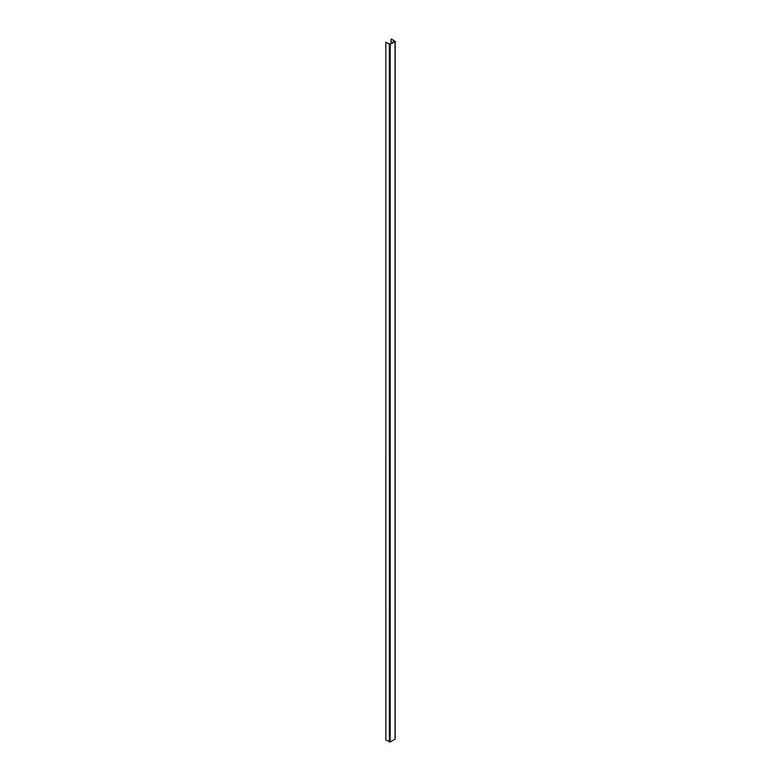 <?xml version="1.0" encoding="UTF-8"?>
<svg xmlns="http://www.w3.org/2000/svg" width="781" height="781" viewBox="0 0 781 781"><rect width="100%" height="100%" fill="white"/><g stroke="black" fill="none" stroke-linecap="round" stroke-linejoin="round"><path stroke-width="1.17" d="M385.853 42.301L390.188 44.341L395.186 41.315L391.291 39.05L394.62 41.315L389.787 44.107L385.814 42.252L385.853 739.802M395.02 41.549L395.02 738.699M395.02 739.158L390.188 741.95L385.853 739.919M391.096 39.284L391.096 43.355M389.377 44.341L389.377 741.95M390.188 44.341L390.188 741.95M395.186 41.315L395.186 738.924M391.047 39.226L391.047 43.375M385.814 42.252L385.814 739.861"/></g></svg>
